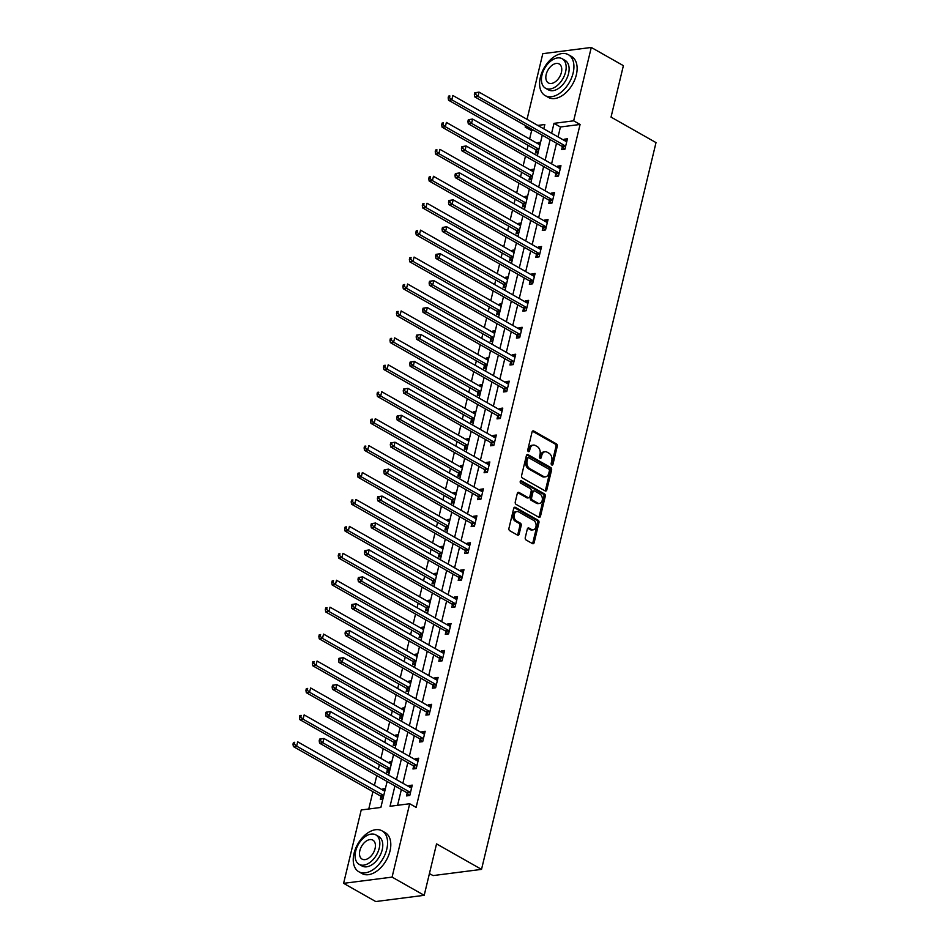<?xml version="1.0" encoding="UTF-8"?>
<svg xmlns="http://www.w3.org/2000/svg" width="949" height="949" viewBox="0 0 949 949"><rect width="100%" height="100%" fill="white"/><g stroke="black" fill="none" stroke-linecap="round" stroke-linejoin="round"><path stroke-width="1.42" d="M551.796 464.986A1.293 0.925 82.7 0 0 552.959 464.298L557.277 446.291A1.851 1.317 82.7 0 0 556.422 443.883L533.729 431.012A1.851 1.317 82.7 0 0 532.057 431.997L527.739 450.004A1.293 0.925 82.7 0 0 529.506 451L530.064 448.675A5.908 4.211 82.7 0 1 533.35 445.093A5.908 4.211 82.7 0 1 535.402 445.532L537.288 446.611A5.908 4.211 82.7 0 1 540.028 454.322L539.471 456.647A1.293 0.925 82.7 0 0 541.227 457.655L541.796 455.318A5.908 4.211 82.7 0 1 545.07 451.748A5.908 4.211 82.7 0 1 547.122 452.187L549.02 453.254A5.908 4.211 82.7 0 1 551.749 460.965L551.191 463.302A1.293 0.925 82.7 0 0 551.796 464.986M551.535 464.773A1.293 0.925 82.7 0 0 551.654 464.464L555.972 446.469A1.851 1.317 82.7 0 0 555.118 444.049L532.46 431.214M528.083 451.475A1.293 0.925 82.7 0 0 528.19 451.166L528.747 448.841L530.064 448.675M539.803 458.13A1.293 0.925 82.7 0 0 539.922 457.821L540.479 455.484L541.796 455.318M525.26 537.585A1.851 1.317 82.7 0 0 526.114 539.993L532.484 543.611A1.851 1.317 82.7 0 0 534.157 542.626L538.961 522.638A1.851 1.317 82.7 0 0 538.107 520.218L515.402 507.359A1.851 1.317 82.7 0 0 513.729 508.332L508.937 528.332A1.851 1.317 82.7 0 0 509.791 530.74L517.478 535.094A1.851 1.317 82.7 0 0 519.15 534.121L521.203 525.556A1.851 1.317 82.7 0 0 520.349 523.148L516.529 520.989A4.935 3.511 82.7 0 1 514.085 515.698A4.935 3.511 82.7 0 1 516.991 511.558A4.935 3.511 82.7 0 1 518.712 511.926L533.658 520.396A4.935 3.511 82.7 0 1 536.102 525.687A4.935 3.511 82.7 0 1 533.196 529.827A4.935 3.511 82.7 0 1 531.476 529.459L528.984 528.047A1.851 1.317 82.7 0 0 527.324 529.032L525.26 537.585M527.027 119.325L542.792 53.678L591.274 47.45L623.386 65.659L611.037 117.107L656.008 142.599L481.523 869.379L436.552 843.886L424.203 895.322L392.079 877.113L343.609 883.341L361.225 809.971L380.869 807.445L387.109 781.49M591.274 47.45L573.659 120.82L554.002 123.346L551.618 133.263M394.926 785.926L390.051 806.27L409.695 803.744L416.125 807.385L580.076 124.461L573.659 120.82M409.695 803.744L392.079 877.113M545.141 490.906A1.851 1.317 82.7 0 0 546.802 489.933L551.606 469.933A1.851 1.317 82.7 0 0 550.752 467.525L528.047 454.654A1.851 1.317 82.7 0 0 526.387 455.639L521.582 475.627A1.851 1.317 82.7 0 0 522.436 478.035L545.141 490.906M545.284 496.28L540.479 516.28A1.851 1.317 82.7 0 1 538.818 517.252L516.114 504.394A1.851 1.317 82.7 0 1 515.26 501.974L517.312 493.421A1.851 1.317 82.7 0 1 518.984 492.436L528.19 497.656A1.851 1.317 82.7 0 0 529.85 496.683L531.215 491.001A1.851 1.317 82.7 0 0 530.361 488.593L520.776 483.16A1.293 0.925 82.7 0 1 521.345 480.787L544.429 493.871A1.851 1.317 82.7 0 1 545.284 496.28L543.967 496.446L539.174 516.446L540.479 516.28M429.434 873.554L433.052 875.595L481.523 869.379M580.076 124.461L560.432 126.988L558.048 136.905M556.529 143.228L551.583 163.845M550.064 170.156L545.117 190.773M543.599 197.095L538.652 217.701M537.134 224.023L532.175 244.628M530.669 250.951L525.71 271.568M524.204 277.879L519.245 298.496M517.739 304.819L512.78 325.424M511.262 331.747L506.315 352.352M504.797 358.675L499.85 379.28M498.332 385.602L493.385 406.219M491.867 412.53L486.92 433.147M485.402 439.47L480.455 460.075M478.937 466.398L473.99 487.003M472.472 493.326L467.525 513.943M466.006 520.254L461.06 540.871M459.541 547.193L454.595 567.799M453.076 574.121L448.13 594.726M446.611 601.049L441.665 621.654M440.146 627.977L435.2 648.594M433.681 654.905L428.734 675.522M427.216 681.845L422.269 702.45M420.751 708.773L415.804 729.378M414.286 735.7L409.339 756.317M407.821 762.628L402.874 783.245M401.356 789.568L397.572 805.31M562.342 146.787L561.666 149.574L564.94 149.159L567.431 138.803L564.157 139.218L563.908 140.238M555.877 173.714L555.201 176.514L558.475 176.087L560.966 165.731L557.692 166.146L557.443 167.166M549.412 200.642L548.736 203.442L552.01 203.015L554.501 192.659L551.227 193.086L550.978 194.094M542.947 227.57L542.27 230.37L545.545 229.955L548.036 219.587L544.762 220.014L544.512 221.034M536.482 254.51L535.805 257.298L539.079 256.882L541.571 246.526L538.297 246.942L538.047 247.962M530.017 281.438L529.34 284.226L532.614 283.81L535.106 273.454L531.831 273.87L531.582 274.89M523.551 308.366L522.875 311.165L526.149 310.738L528.64 300.382L525.366 300.797L525.117 301.818M517.086 335.294L516.41 338.093L519.684 337.666L522.175 327.31L518.901 327.737L518.652 328.745M510.621 362.233L509.945 365.021L513.219 364.606L515.71 354.238L512.436 354.665L512.187 355.685M504.144 389.161L503.48 391.949L506.754 391.534L509.245 381.178L505.971 381.593L505.722 382.613M497.679 416.089L497.015 418.889L500.289 418.462L502.78 408.106L499.506 408.521L499.257 409.541M491.214 443.017L490.55 445.816L493.824 445.389L496.315 435.033L493.029 435.461L492.792 436.469M484.749 469.945L484.085 472.744L487.359 472.329L489.85 461.961L486.564 462.388L486.327 463.409M478.284 496.885L477.62 499.672L480.894 499.257L483.385 488.901L480.099 489.316L479.862 490.336M471.819 523.812L471.155 526.6L474.429 526.185L476.92 515.829L473.634 516.244L473.397 517.264M465.354 550.74L464.69 553.54L467.964 553.113L470.443 542.757L467.169 543.172L466.932 544.192M458.889 577.668L458.225 580.468L461.499 580.041L463.978 569.685L460.704 570.112L460.467 571.12M452.424 604.608L451.76 607.396L455.034 606.98L457.513 596.613L454.239 597.04L454.002 598.06M445.959 631.536L445.295 634.323L448.569 633.908L451.048 623.552L447.774 623.967L447.537 624.988M439.494 658.464L438.829 661.263L442.104 660.836L444.583 650.48L441.309 650.895L441.071 651.916M433.029 685.392L432.364 688.191L435.638 687.764L438.118 677.408L434.844 677.835L434.606 678.843M426.564 712.319L425.899 715.119L429.173 714.704L431.653 704.336L428.379 704.763L428.141 705.771M420.099 739.259L419.434 742.047L422.708 741.632L425.188 731.276L421.914 731.691L421.676 732.711M413.634 766.187L412.957 768.975L416.243 768.56L418.723 758.204L415.448 758.619L415.211 759.639M407.168 793.115L406.492 795.914L409.778 795.487L412.257 785.131L408.983 785.547L408.746 786.567M533.884 130.393L531.606 130.689L529.601 139.005M528.083 145.327L526.992 149.906M525.473 156.217L523.136 165.933M521.618 172.255L520.527 176.834M519.008 183.157L516.671 192.872M515.153 199.183L514.061 203.762M512.543 210.085L510.206 219.8M508.688 226.123L507.596 230.69M506.078 237.013L503.741 246.728M502.223 253.051L501.131 257.618M499.613 263.941L497.276 273.656M495.758 279.979L494.666 284.558M493.148 290.868L490.811 300.596M489.293 306.907L488.201 311.486M486.683 317.808L484.346 327.524M482.827 333.846L481.736 338.413M480.218 344.736L477.881 354.452M476.362 360.774L475.271 365.341M473.753 371.664L471.416 381.379M469.897 387.702L468.806 392.281M467.288 398.592L464.951 408.307M463.432 414.63L462.329 419.209M460.823 425.532L458.486 435.247M456.967 441.558L455.864 446.137M454.357 452.459L452.021 462.175M450.502 468.498L449.399 473.065M447.892 479.387L445.556 489.103M444.037 495.425L442.934 499.993M441.415 506.315L439.09 516.031M437.572 522.353L436.469 526.932M434.95 533.243L432.625 542.97M431.107 549.281L430.004 553.86M428.485 560.183L426.16 569.898M424.642 576.221L423.539 580.788M422.02 587.111L419.695 596.826M418.177 603.149L417.074 607.716M415.555 614.039L413.23 623.754M411.712 630.077L410.609 634.656M409.09 640.966L406.765 650.682M405.247 657.005L404.144 661.583M402.625 667.906L400.3 677.622M398.782 683.932L397.678 688.511M396.16 694.834L393.835 704.549M392.317 710.872L391.213 715.439M389.695 721.762L387.37 731.477M385.852 737.8L384.748 742.367M383.23 748.69L380.905 758.405M379.386 764.728L378.283 769.307M376.765 775.618L374.44 785.333M372.921 791.656L368.758 809.011M540.574 142.243L537.953 142.587L537.703 143.596M536.138 150.144L535.461 152.943L538.083 152.611L535.971 149.942L538.818 149.574M534.109 169.183L531.487 169.515L531.238 170.535M529.672 177.083L528.996 179.871L531.618 179.539L529.506 176.87L532.353 176.502M527.644 196.111L525.022 196.443L524.773 197.463M523.207 204.011L522.531 206.799L525.153 206.467L523.041 203.798L525.888 203.43M521.179 223.039L518.557 223.371L518.308 224.391M516.742 230.939L516.066 233.739L518.688 233.395L516.576 230.726L519.423 230.37M514.714 249.967L512.092 250.311L511.843 251.319M510.277 257.867L509.601 260.667L512.223 260.323L510.111 257.665L512.958 257.298M508.249 276.894L505.627 277.238L505.378 278.259M503.812 284.795L503.136 287.594L505.758 287.262L503.646 284.593L506.493 284.226M501.784 303.834L499.162 304.166L498.913 305.187M497.347 311.735L496.671 314.522L499.293 314.19L497.181 311.521L500.028 311.153M495.319 330.762L492.697 331.094L492.448 332.114M490.882 338.663L490.206 341.45L492.828 341.118L490.716 338.449L493.563 338.093M488.854 357.69L486.232 358.034L485.983 359.042M484.417 365.59L483.741 368.39L486.363 368.046L484.251 365.389L487.098 365.021M482.389 384.618L479.767 384.962L479.518 385.97M477.952 392.518L477.276 395.318L479.897 394.986L477.786 392.317L480.633 391.949M475.923 411.558L473.302 411.89L473.053 412.91M471.487 419.458L470.811 422.246L473.432 421.914L471.321 419.244L474.156 418.877M469.458 438.485L466.837 438.818L466.588 439.838M465.022 446.386L464.346 449.174L466.967 448.841L464.856 446.172L467.691 445.805M462.993 465.413L460.372 465.745L460.123 466.766M458.545 473.314L457.881 476.113L460.502 475.769L458.391 473.1L461.226 472.744M456.528 492.341L453.907 492.685L453.658 493.694M452.08 500.242L451.416 503.041L454.037 502.697M450.063 519.269L447.43 519.613L447.193 520.633M445.615 527.169L444.951 529.969L447.572 529.637L445.461 526.968L448.296 526.6M443.598 546.209L440.965 546.541L440.727 547.561M439.15 554.109L438.485 556.897L441.107 556.565L438.996 553.896L441.831 553.528M437.133 573.137L434.5 573.469L434.262 574.489M432.685 581.037L432.02 583.825L434.642 583.493L432.53 580.824L435.366 580.468M430.668 600.065L428.035 600.409L427.797 601.417M426.22 607.965L425.555 610.765L428.177 610.421L426.054 607.763L428.901 607.396M424.191 626.992L421.57 627.336L421.332 628.345M419.755 634.893L419.09 637.692L421.712 637.36L419.588 634.691L422.435 634.323M417.726 653.932L415.104 654.264L414.867 655.284M413.289 661.833L412.625 664.62L415.247 664.288L413.123 661.619L415.97 661.251M411.261 680.86L408.639 681.192L408.402 682.212M406.824 688.76L406.16 691.548L408.782 691.216L406.658 688.547L409.505 688.179M404.796 707.788L402.174 708.12L401.937 709.14M400.359 715.688L399.695 718.488L402.317 718.144L400.193 715.475L403.04 715.119M398.331 734.716L395.709 735.06L395.472 736.068M393.894 742.616L393.23 745.416L395.852 745.072L393.728 742.415L396.575 742.047M391.866 761.644L389.244 761.988L389.007 763.008M387.429 769.544L386.765 772.344L389.387 772.011L387.263 769.342L390.11 768.975M385.401 788.583L382.779 788.916L382.542 789.936M380.964 796.484L380.3 799.272L382.922 798.939L380.798 796.27L383.645 795.903M424.203 895.322L375.733 901.55L343.609 883.341M531.606 130.689L525.177 127.047L525.509 125.648M543.801 128.839L544.833 124.521L537.786 125.422M527.454 126.751L525.177 127.047M388.627 775.167L393.574 754.55M395.092 748.239L400.039 727.622M401.557 721.299L406.504 700.694M408.023 694.371L412.969 673.766M414.488 667.444L419.434 646.838M420.953 640.516L425.899 619.899M427.418 613.576L432.364 592.971M433.883 586.648L438.829 566.043M440.348 559.72L445.295 539.115M446.813 532.792L451.76 512.175M453.278 505.864L458.225 485.247M459.743 478.925L464.69 458.32M466.208 451.997L471.155 431.392M472.673 425.069L477.62 404.464M479.138 398.141L484.085 377.524M485.603 371.201L490.55 350.596M492.068 344.273L497.015 323.668M498.533 317.346L503.48 296.74M504.998 290.418L509.945 269.801M511.464 263.49L516.422 242.873M517.929 236.55L522.887 215.945M524.394 209.622L529.352 189.017M530.859 182.694L535.817 162.089M537.336 155.766L542.282 135.149M550.1 139.586L545.153 160.203M543.635 166.514L538.688 187.131M537.17 193.454L532.223 214.059M530.705 220.382L525.758 240.987M524.239 247.309L519.293 267.926M517.774 274.237L512.828 294.854M511.309 301.177L506.363 321.782M504.844 328.105L499.898 348.71M498.379 355.033L493.433 375.638M491.914 381.961L486.967 402.578M485.449 408.889L480.502 429.506M478.984 435.828L474.037 456.433M472.519 462.756L467.572 483.361M466.054 489.684L461.107 510.301M459.589 516.612L454.642 537.229M453.124 543.552L448.177 564.157M446.659 570.479L441.712 591.085M440.194 597.407L435.247 618.013M433.729 624.335L428.77 644.952M427.264 651.263L422.305 671.88M420.798 678.203L415.84 698.808M414.333 705.131L409.375 725.736M407.856 732.059L402.91 752.664M401.391 758.986L396.445 779.604M560.432 126.988L554.002 123.346M537.953 142.587L540.195 143.857M564.157 139.218L566.944 140.808M557.692 166.146L560.479 167.736M531.487 169.515L533.729 170.784M551.227 193.086L554.014 194.664M525.022 196.443L527.264 197.712M544.762 220.014L547.549 221.592M518.557 223.371L520.787 224.64M538.297 246.942L541.084 248.531M512.092 250.311L514.322 251.58M531.831 273.87L534.619 275.459M505.627 277.238L507.857 278.508M525.366 300.797L528.154 302.387M499.162 304.166L501.392 305.436M518.901 327.737L521.689 329.315M492.697 331.094L494.927 332.364M512.436 354.665L515.224 356.243M486.232 358.034L488.462 359.291M505.971 381.593L508.759 383.182M479.767 384.962L481.997 386.231M499.506 408.521L502.294 410.11M473.302 411.89L475.532 413.159M493.029 435.461L495.829 437.038M466.837 438.818L469.067 440.087M486.564 462.388L489.364 463.966M460.372 465.745L462.602 467.015M480.099 489.316L482.899 490.906M453.907 492.685L456.137 493.954M473.634 516.244L476.434 517.834M447.43 519.613L449.672 520.882M467.169 543.172L469.969 544.762M440.965 546.541L443.207 547.81M460.704 570.112L463.503 571.689M434.5 573.469L436.742 574.738M454.239 597.04L457.038 598.617M428.035 600.409L430.277 601.666M447.774 623.967L450.573 625.557M421.57 627.336L423.812 628.606M441.309 650.895L444.108 652.485M415.104 654.264L417.346 655.534M434.844 677.835L437.643 679.413M408.639 681.192L410.881 682.461M428.379 704.763L431.178 706.341M402.174 708.12L404.416 709.389M421.914 731.691L424.713 733.28M395.709 735.06L397.951 736.329M415.448 758.619L418.248 760.208M389.244 761.988L391.486 763.257M408.983 785.547L411.783 787.136M382.779 788.916L385.021 790.185M545.07 451.748L543.765 451.914A5.908 4.211 82.7 0 0 540.479 455.484M533.35 445.093L532.033 445.271A5.908 4.211 82.7 0 0 528.747 448.841M545.094 490.882A1.851 1.317 82.7 0 0 545.497 490.099L550.301 470.099A1.851 1.317 82.7 0 0 549.447 467.691L526.79 454.844M549.4 470.799A1.293 0.925 82.7 0 0 548.795 469.114L528.866 457.809A1.293 0.925 82.7 0 0 527.703 458.497L527.11 460.953A5.908 4.211 82.7 0 0 529.85 468.664L543.469 476.386A5.908 4.211 82.7 0 0 545.521 476.825A5.908 4.211 82.7 0 0 548.807 473.254L549.4 470.799M527.561 457.987A1.293 0.925 82.7 0 0 526.387 458.664L527.703 458.497M545.521 476.825L544.216 476.991A5.908 4.211 82.7 0 1 542.152 476.552L528.534 468.83A5.908 4.211 82.7 0 1 525.805 461.119L526.387 458.664M538.771 517.229A1.851 1.317 82.7 0 0 539.174 516.446M517.715 492.638L526.873 497.834A1.851 1.317 82.7 0 0 527.514 497.964L528.83 497.798M520.325 481.119L543.113 494.038L544.429 493.871M537.739 503.077A4.935 3.511 82.7 0 0 539.459 503.445A4.935 3.511 82.7 0 0 542.365 499.304A4.935 3.511 82.7 0 0 539.922 494.014L534.655 491.024A1.851 1.317 82.7 0 0 532.982 492.009L531.618 497.679A1.851 1.317 82.7 0 0 532.472 500.087L537.739 503.077L536.434 503.243A4.935 3.511 82.7 0 0 538.142 503.611L539.459 503.445M534.014 490.894L532.697 491.06A1.851 1.317 82.7 0 0 531.677 492.175L532.982 492.009M536.434 503.243L531.167 500.265A1.851 1.317 82.7 0 1 530.313 497.845L531.677 492.175M543.967 496.446A1.851 1.317 82.7 0 0 543.113 494.038M533.196 529.827L531.879 529.993A4.935 3.511 82.7 0 1 530.171 529.625L527.727 528.249M516.991 511.558L515.687 511.725A4.935 3.511 82.7 0 0 512.768 515.865A4.935 3.511 82.7 0 0 515.224 521.155L516.529 520.989M517.43 535.07A1.851 1.317 82.7 0 0 517.834 534.287L519.886 525.734A1.851 1.317 82.7 0 0 519.032 523.326L515.224 521.155M532.436 543.575A1.851 1.317 82.7 0 0 532.84 542.792L537.644 522.804A1.851 1.317 82.7 0 0 536.79 520.396L514.133 507.549M539.945 144.865A1.886 1.34 -97.3 0 1 539.839 144.806L452.851 95.493L451.819 99.811L448.545 100.226L535.521 149.539A1.886 1.34 -97.3 0 1 535.971 149.942M449.47 97.7L449.885 95.968L448.58 96.134L448.165 97.866L449.47 97.7L451.819 99.811L538.795 149.123A1.886 1.34 -97.3 0 1 538.913 149.195M448.58 96.134L449.885 95.968M448.545 100.226L448.165 97.866M474.785 92.777L474.37 94.497L475.674 94.331L476.09 92.599L474.785 92.777L479.055 92.124L566.031 141.437A1.886 1.34 82.7 0 0 566.541 141.591L566.755 141.591M476.09 92.599L479.055 92.124L478.023 96.442L474.749 96.869L561.725 146.182A1.886 1.34 82.7 0 1 562.176 146.573L564.275 149.242M565.616 146.36L565.45 146.158A1.886 1.34 82.7 0 0 564.999 145.755L478.023 96.442L475.674 94.331M474.37 94.497L474.749 96.869M573.125 73.037A23.511 14.567 -60.4 0 0 568.344 54.674A23.511 14.567 -60.4 0 0 540.372 77.237A23.511 14.567 -60.4 0 0 545.153 95.588A23.511 14.567 -60.4 0 0 573.125 73.037M545.153 95.588L548.368 97.415A23.511 14.567 -60.4 0 0 576.34 74.852A23.511 14.567 -60.4 0 0 571.559 56.501L568.344 54.674M562.152 58.731L565.106 60.404A16.928 10.486 119.6 0 1 568.546 73.619A16.928 10.486 119.6 0 1 548.403 89.858L545.45 88.186A16.928 10.486 -60.4 0 0 565.592 71.946A16.928 10.486 -60.4 0 0 562.152 58.731A16.928 10.486 -60.4 0 0 542.009 74.971A16.928 10.486 -60.4 0 0 545.45 88.186M546.197 74.437A10.913 6.762 -60.4 0 0 548.415 82.954A10.913 6.762 -60.4 0 0 561.393 72.48A10.913 6.762 -60.4 0 0 559.175 63.963A10.913 6.762 -60.4 0 0 546.197 74.437M386.789 849.177A23.511 14.567 -60.4 0 0 382.008 830.826A23.511 14.567 -60.4 0 0 354.036 853.388A23.511 14.567 -60.4 0 0 358.817 871.74A23.511 14.567 -60.4 0 0 386.789 849.177M358.817 871.74L362.032 873.566A23.511 14.567 -60.4 0 0 390.003 851.004A23.511 14.567 -60.4 0 0 385.223 832.653L382.008 830.826M375.816 834.883L378.77 836.555A16.928 10.486 119.6 0 1 382.21 849.77A16.928 10.486 119.6 0 1 362.067 866.01L359.113 864.337A16.928 10.486 -60.4 0 0 379.256 848.098A16.928 10.486 -60.4 0 0 375.816 834.883A16.928 10.486 -60.4 0 0 355.673 851.123A16.928 10.486 -60.4 0 0 359.113 864.337M359.861 850.589A10.913 6.762 -60.4 0 0 362.079 859.106A10.913 6.762 -60.4 0 0 375.057 848.631A10.913 6.762 -60.4 0 0 372.838 840.114A10.913 6.762 -60.4 0 0 359.861 850.589M533.48 171.793A1.886 1.34 -97.3 0 1 533.374 171.733L446.386 122.421L445.354 126.739L442.08 127.166L529.056 176.478A1.886 1.34 -97.3 0 1 529.506 176.87M443.005 124.627L443.42 122.895L442.115 123.062L441.7 124.794L443.005 124.627L445.354 126.739L532.33 176.051A1.886 1.34 -97.3 0 1 532.436 176.123M442.115 123.062L443.42 122.895M442.08 127.166L441.7 124.794M527.015 198.721A1.886 1.34 -97.3 0 1 526.909 198.673L439.921 149.349L438.889 153.667L435.615 154.094L522.591 203.406A1.886 1.34 -97.3 0 1 523.041 203.798M436.54 151.555L436.955 149.823L435.65 150.001L435.235 151.721L436.54 151.555L438.889 153.667L525.865 202.979A1.886 1.34 -97.3 0 1 525.971 203.05M435.65 150.001L436.955 149.823M435.615 154.094L435.235 151.721M468.32 119.704L467.904 121.425L469.209 121.258L469.625 119.538L468.32 119.704L472.59 119.064L559.566 168.376A1.886 1.34 82.7 0 0 560.076 168.519L560.29 168.531M469.625 119.538L472.59 119.064L471.558 123.37L468.284 123.797L555.26 173.109A1.886 1.34 82.7 0 1 555.711 173.501L557.81 176.17M559.151 173.299L558.985 173.086A1.886 1.34 82.7 0 0 558.534 172.694L471.558 123.37L469.209 121.258M467.904 121.425L468.284 123.797M461.855 146.632L461.439 148.364L462.744 148.186L463.159 146.466L461.855 146.632L466.125 145.992L553.101 195.304A1.886 1.34 82.7 0 0 553.611 195.447L553.825 195.458M463.159 146.466L466.125 145.992L465.093 150.31L461.807 150.725L548.795 200.037A1.886 1.34 82.7 0 1 549.246 200.441L551.345 203.11M552.686 200.227L552.52 200.014A1.886 1.34 82.7 0 0 552.069 199.622L465.093 150.31L462.744 148.186M461.439 148.364L461.807 150.725M520.55 225.66A1.886 1.34 -97.3 0 1 520.432 225.601L433.456 176.289L432.424 180.607L429.15 181.022L516.126 230.334A1.886 1.34 -97.3 0 1 516.576 230.726M430.075 178.483L430.49 176.763L429.185 176.929L428.77 178.649L430.075 178.483L432.424 180.607L519.4 229.919A1.886 1.34 -97.3 0 1 519.506 229.978M429.185 176.929L430.49 176.763M429.15 181.022L428.77 178.649M514.085 252.588A1.886 1.34 -97.3 0 1 513.967 252.529L426.991 203.216L425.959 207.534L422.685 207.95L509.66 257.262A1.886 1.34 -97.3 0 1 510.111 257.665M423.61 205.411L424.025 203.691L422.72 203.857L422.305 205.589L423.61 205.411L425.959 207.534L512.934 256.847A1.886 1.34 -97.3 0 1 513.041 256.918M422.72 203.857L424.025 203.691M422.685 207.95L422.305 205.589M507.62 279.516A1.886 1.34 -97.3 0 1 507.501 279.457L420.526 230.144L419.494 234.462L416.208 234.877L503.195 284.19A1.886 1.34 -97.3 0 1 503.646 284.593M417.145 232.351L417.56 230.619L416.255 230.785L415.84 232.517L417.145 232.351L419.494 234.462L506.469 283.775A1.886 1.34 -97.3 0 1 506.576 283.846M416.255 230.785L417.56 230.619M416.208 234.877L415.84 232.517M455.39 173.56L454.974 175.292L456.279 175.126L456.694 173.394L455.39 173.56L459.66 172.92L546.636 222.232A1.886 1.34 82.7 0 0 547.146 222.386L547.359 222.386M456.694 173.394L459.66 172.92L458.628 177.238L455.342 177.653L542.33 226.965A1.886 1.34 82.7 0 1 542.781 227.369L544.88 230.038M546.221 227.155L546.055 226.941A1.886 1.34 82.7 0 0 545.604 226.55L458.628 177.238L456.279 175.126M454.974 175.292L455.342 177.653M448.924 200.488L448.509 202.22L449.814 202.054L450.229 200.322L448.924 200.488L453.195 199.848L540.171 249.16A1.886 1.34 82.7 0 0 540.681 249.314L540.894 249.314M450.229 200.322L453.195 199.848L452.163 204.165L448.877 204.593L535.865 253.905A1.886 1.34 82.7 0 1 536.315 254.296L538.415 256.965M539.756 254.083L539.59 253.881A1.886 1.34 82.7 0 0 539.139 253.478L452.163 204.165L449.814 202.054M448.509 202.22L448.877 204.593M442.459 227.428L442.044 229.148L443.349 228.982L443.764 227.262L442.459 227.428L446.73 226.787L533.706 276.1A1.886 1.34 82.7 0 0 534.216 276.242L534.429 276.242M443.764 227.262L446.73 226.787L445.686 231.093L442.412 231.52L529.4 280.833A1.886 1.34 82.7 0 1 529.85 281.224L531.95 283.893M533.291 281.011L533.124 280.809A1.886 1.34 82.7 0 0 532.674 280.406L445.686 231.093L443.349 228.982M442.044 229.148L442.412 231.52M501.155 306.444A1.886 1.34 -97.3 0 1 501.036 306.385L414.061 257.072L413.029 261.39L409.743 261.817L496.73 311.13A1.886 1.34 -97.3 0 1 497.181 311.521M410.68 259.279L411.095 257.547L409.79 257.725L409.375 259.445L410.68 259.279L413.029 261.39L500.004 310.703A1.886 1.34 -97.3 0 1 500.111 310.774M409.79 257.725L411.095 257.547M409.743 261.817L409.375 259.445M435.994 254.356L435.579 256.076L436.884 255.91L437.299 254.19L435.994 254.356L440.265 253.715L527.241 303.028A1.886 1.34 82.7 0 0 527.751 303.17L527.964 303.182M437.299 254.19L440.265 253.715L439.221 258.033L435.947 258.448L522.935 307.761A1.886 1.34 82.7 0 1 523.385 308.152L525.485 310.821M526.825 307.951L526.659 307.737A1.886 1.34 82.7 0 0 526.209 307.346L439.221 258.033L436.884 255.91M435.579 256.076L435.947 258.448M494.69 333.372A1.886 1.34 -97.3 0 1 494.571 333.324L407.596 284.012L406.563 288.318L403.278 288.745L490.265 338.058A1.886 1.34 -97.3 0 1 490.716 338.449M404.215 286.207L404.63 284.486L403.325 284.653L402.91 286.373L404.215 286.207L406.563 288.318L493.539 337.63A1.886 1.34 -97.3 0 1 493.646 337.702M403.325 284.653L404.63 284.486M403.278 288.745L402.91 286.373M429.517 281.284L429.114 283.016L430.419 282.838L430.834 281.118L429.517 281.284L433.8 280.643L520.776 329.955A1.886 1.34 82.7 0 0 521.286 330.098L521.499 330.11M430.834 281.118L433.8 280.643L432.756 284.961L429.482 285.376L516.47 334.689A1.886 1.34 82.7 0 1 516.92 335.092L519.008 337.761M520.36 334.878L520.194 334.665A1.886 1.34 82.7 0 0 519.744 334.273L432.756 284.961L430.419 282.838M429.114 283.016L429.482 285.376M488.225 360.312A1.886 1.34 -97.3 0 1 488.106 360.252L401.13 310.94L400.087 315.258L396.812 315.673L483.8 364.985A1.886 1.34 -97.3 0 1 484.251 365.389M397.75 313.134L398.165 311.414L396.86 311.58L396.445 313.3L397.75 313.134L400.087 315.258L487.074 364.57A1.886 1.34 -97.3 0 1 487.181 364.641M396.86 311.58L398.165 311.414M396.812 315.673L396.445 313.3M423.052 308.211L422.649 309.943L423.954 309.777L424.369 308.045L423.052 308.211L427.335 307.571L514.311 356.883A1.886 1.34 82.7 0 0 514.821 357.038L515.034 357.038M424.369 308.045L427.335 307.571L426.291 311.889L423.017 312.304L510.004 361.616A1.886 1.34 82.7 0 1 510.455 362.02L512.543 364.689M513.895 361.806L513.729 361.593A1.886 1.34 82.7 0 0 513.279 361.201L426.291 311.889L423.954 309.777M422.649 309.943L423.017 312.304M481.76 387.239A1.886 1.34 -97.3 0 1 481.641 387.18L394.665 337.868L393.621 342.186L390.347 342.601L477.335 391.913A1.886 1.34 -97.3 0 1 477.786 392.317M391.285 340.074L391.7 338.342L390.395 338.508L389.98 340.24L391.285 340.074L393.621 342.186L480.609 391.498A1.886 1.34 -97.3 0 1 480.716 391.569M390.395 338.508L391.7 338.342M390.347 342.601L389.98 340.24M416.587 335.151L416.172 336.871L417.489 336.705L417.904 334.973L416.587 335.151L420.87 334.499L507.845 383.811A1.886 1.34 82.7 0 0 508.356 383.965L508.569 383.965M417.904 334.973L420.87 334.499L419.826 338.817L416.552 339.244L503.539 388.556A1.886 1.34 82.7 0 1 503.99 388.948L506.078 391.617M507.43 388.734L507.264 388.532A1.886 1.34 82.7 0 0 506.813 388.129L419.826 338.817L417.489 336.705M416.172 336.871L416.552 339.244M475.295 414.167A1.886 1.34 -97.3 0 1 475.176 414.108L388.2 364.796L387.156 369.114L383.882 369.541L470.87 418.853A1.886 1.34 -97.3 0 1 471.321 419.244M384.82 367.002L385.235 365.27L383.918 365.436L383.515 367.168L384.82 367.002L387.156 369.114L474.144 418.426A1.886 1.34 -97.3 0 1 474.251 418.497M383.918 365.436L385.235 365.27M383.882 369.541L383.515 367.168M410.122 362.079L409.707 363.799L411.024 363.633L411.439 361.913L410.122 362.079L414.405 361.439L501.38 410.751A1.886 1.34 82.7 0 0 501.891 410.893L502.104 410.893M411.439 361.913L414.405 361.439L413.361 365.745L410.087 366.172L497.074 415.484A1.886 1.34 82.7 0 1 497.525 415.876L499.613 418.545M500.965 415.674L500.799 415.46A1.886 1.34 82.7 0 0 500.348 415.057L413.361 365.745L411.024 363.633M409.707 363.799L410.087 366.172M468.83 441.095A1.886 1.34 -97.3 0 1 468.711 441.036L381.735 391.723L380.691 396.041L377.417 396.468L464.405 445.781A1.886 1.34 -97.3 0 1 464.856 446.172M378.354 393.93L378.77 392.198L377.453 392.376L377.05 394.096L378.354 393.93L380.691 396.041L467.679 445.354A1.886 1.34 -97.3 0 1 467.786 445.425M377.453 392.376L378.77 392.198M377.417 396.468L377.05 394.096M403.657 389.007L403.242 390.739L404.559 390.561L404.974 388.841L403.657 389.007L407.94 388.366L494.915 437.679A1.886 1.34 82.7 0 0 495.425 437.821L495.639 437.833M404.974 388.841L407.94 388.366L406.896 392.684L403.622 393.1L490.609 442.412A1.886 1.34 82.7 0 1 491.06 442.815L493.148 445.484M494.5 442.602L494.334 442.388A1.886 1.34 82.7 0 0 493.883 441.997L406.896 392.684L404.559 390.561M403.242 390.739L403.622 393.1M462.365 468.023A1.886 1.34 -97.3 0 1 462.246 467.976L375.27 418.663L374.226 422.981L370.952 423.396L457.94 472.709A1.886 1.34 -97.3 0 1 458.391 473.1M371.889 420.858L372.305 419.138L370.988 419.304L370.573 421.024L371.889 420.858L374.226 422.981L461.214 472.294A1.886 1.34 -97.3 0 1 461.321 472.353M370.988 419.304L372.305 419.138M370.952 423.396L370.573 421.024M397.192 415.935L396.777 417.667L398.094 417.501L398.509 415.769L397.192 415.935L401.474 415.294L488.45 464.607A1.886 1.34 82.7 0 0 488.96 464.761L489.174 464.761M398.509 415.769L401.474 415.294L400.431 419.612L397.156 420.027L484.144 469.34A1.886 1.34 82.7 0 1 484.595 469.743L486.683 472.412M488.023 469.53L487.869 469.316A1.886 1.34 82.7 0 0 487.418 468.925L400.431 419.612L398.094 417.501M396.777 417.667L397.156 420.027M455.9 494.963A1.886 1.34 -97.3 0 1 455.781 494.904L368.805 445.591L367.761 449.909L364.487 450.324L451.475 499.637A1.886 1.34 -97.3 0 1 451.926 500.04L454.013 502.709M365.424 447.786L365.839 446.066L364.523 446.232L364.108 447.964L365.424 447.786L367.761 449.909L454.749 499.221A1.886 1.34 -97.3 0 1 454.856 499.293M364.523 446.232L365.839 446.066M364.487 450.324L364.108 447.964M390.727 442.863L390.312 444.595L391.629 444.429L392.044 442.697L390.727 442.863L395.009 442.222L481.985 491.535A1.886 1.34 82.7 0 0 482.495 491.689L482.709 491.689M392.044 442.697L395.009 442.222L393.965 446.54L390.691 446.967L477.679 496.28A1.886 1.34 82.7 0 1 478.13 496.671L480.218 499.34M481.558 496.457L481.404 496.256A1.886 1.34 82.7 0 0 480.953 495.853L393.965 446.54L391.629 444.429M390.312 444.595L390.691 446.967M449.435 521.891A1.886 1.34 -97.3 0 1 449.316 521.831L362.34 472.519L361.296 476.837L358.022 477.252L445.01 526.565A1.886 1.34 -97.3 0 1 445.461 526.968M358.959 474.725L359.374 472.993L358.058 473.16L357.643 474.891L358.959 474.725L361.296 476.837L448.284 526.149A1.886 1.34 -97.3 0 1 448.391 526.221M358.058 473.16L359.374 472.993M358.022 477.252L357.643 474.891M384.262 469.802L383.847 471.523L385.164 471.356L385.579 469.625L384.262 469.802L388.544 469.162L475.52 518.474A1.886 1.34 82.7 0 0 476.03 518.617L476.244 518.617M385.579 469.625L388.544 469.162L387.5 473.468L384.226 473.895L471.214 523.207A1.886 1.34 82.7 0 1 471.653 523.599L473.753 526.268M475.093 523.385L474.939 523.184A1.886 1.34 82.7 0 0 474.488 522.78L387.5 473.468L385.164 471.356M383.847 471.523L384.226 473.895M442.969 548.819A1.886 1.34 -97.3 0 1 442.851 548.759L355.875 499.447L354.831 503.765L351.557 504.192L438.545 553.504A1.886 1.34 -97.3 0 1 438.996 553.896M352.494 501.653L352.909 499.921L351.593 500.087L351.177 501.819L352.494 501.653L354.831 503.765L441.819 553.077A1.886 1.34 -97.3 0 1 441.926 553.148M351.593 500.087L352.909 499.921M351.557 504.192L351.177 501.819M377.797 496.73L377.382 498.45L378.698 498.284L379.114 496.564L377.797 496.73L382.079 496.09L469.055 545.402A1.886 1.34 82.7 0 0 469.565 545.545L469.779 545.556M379.114 496.564L382.079 496.09L381.035 500.408L377.761 500.823L464.749 550.135A1.886 1.34 82.7 0 1 465.188 550.527L467.288 553.196M468.628 550.325L468.474 550.112A1.886 1.34 82.7 0 0 468.023 549.72L381.035 500.408L378.698 498.284M377.382 498.45L377.761 500.823M436.504 575.746A1.886 1.34 -97.3 0 1 436.386 575.699L349.41 526.387L348.366 530.693L345.092 531.12L432.08 580.432A1.886 1.34 -97.3 0 1 432.53 580.824M346.029 528.581L346.444 526.861L345.128 527.027L344.712 528.747L346.029 528.581L348.366 530.693L435.354 580.005A1.886 1.34 -97.3 0 1 435.461 580.076M345.128 527.027L346.444 526.861M345.092 531.12L344.712 528.747M371.332 523.658L370.917 525.39L372.233 525.212L372.649 523.492L371.332 523.658L375.602 523.018L462.59 572.33A1.886 1.34 82.7 0 0 463.1 572.472L463.314 572.484M372.649 523.492L375.602 523.018L374.57 527.336L371.296 527.751L458.284 577.063A1.886 1.34 82.7 0 1 458.723 577.466L460.823 580.136M462.163 577.253L462.009 577.039A1.886 1.34 82.7 0 0 461.558 576.648L374.57 527.336L372.233 525.212M370.917 525.39L371.296 527.751M430.039 602.686A1.886 1.34 -97.3 0 1 429.921 602.627L342.945 553.314L341.901 557.632L338.627 558.048L425.615 607.36A1.886 1.34 -97.3 0 1 426.054 607.763M339.564 555.509L339.979 553.789L338.663 553.955L338.247 555.675L339.564 555.509L341.901 557.632L428.889 606.945A1.886 1.34 -97.3 0 1 428.995 607.016M338.663 553.955L339.979 553.789M338.627 558.048L338.247 555.675M364.867 550.586L364.452 552.318L365.768 552.152L366.184 550.42L364.867 550.586L369.137 549.946L456.125 599.258A1.886 1.34 82.7 0 0 456.635 599.412L456.849 599.412M366.184 550.42L369.137 549.946L368.105 554.263L364.831 554.679L451.807 603.991A1.886 1.34 82.7 0 1 452.258 604.394L454.357 607.063M455.698 604.181L455.544 603.967A1.886 1.34 82.7 0 0 455.093 603.576L368.105 554.263L365.768 552.152M364.452 552.318L364.831 554.679M423.574 629.614A1.886 1.34 -97.3 0 1 423.456 629.555L336.48 580.242L335.436 584.56L332.162 584.975L419.15 634.288A1.886 1.34 -97.3 0 1 419.588 634.691M333.099 582.449L333.514 580.717L332.197 580.883L331.782 582.615L333.099 582.449L335.436 584.56L422.424 633.873A1.886 1.34 -97.3 0 1 422.53 633.944M332.197 580.883L333.514 580.717M332.162 584.975L331.782 582.615M358.402 577.526L357.987 579.246L359.303 579.08L359.718 577.348L358.402 577.526L362.672 576.873L449.66 626.186A1.886 1.34 82.7 0 0 450.17 626.34L450.384 626.34M359.718 577.348L362.672 576.873L361.64 581.191L358.366 581.618L445.342 630.931A1.886 1.34 82.7 0 1 445.793 631.322L447.892 633.991M449.233 631.109L449.067 630.907A1.886 1.34 82.7 0 0 448.628 630.504L361.64 581.191L359.303 579.08M357.987 579.246L358.366 581.618M417.109 656.542A1.886 1.34 -97.3 0 1 416.991 656.483L330.003 607.17L328.971 611.488L325.697 611.915L412.685 661.228A1.886 1.34 -97.3 0 1 413.123 661.619M326.634 609.377L327.049 607.645L325.732 607.811L325.317 609.543L326.634 609.377L328.971 611.488L415.959 660.801A1.886 1.34 -97.3 0 1 416.065 660.872M325.732 607.811L327.049 607.645M325.697 611.915L325.317 609.543M351.937 604.454L351.521 606.174L352.838 606.008L353.253 604.288L351.937 604.454L356.207 603.813L443.195 653.126A1.886 1.34 82.7 0 0 443.705 653.268L443.918 653.268M353.253 604.288L356.207 603.813L355.175 608.119L351.901 608.546L438.877 657.859A1.886 1.34 82.7 0 1 439.328 658.25L441.427 660.919M442.768 658.048L442.602 657.835A1.886 1.34 82.7 0 0 442.163 657.432L355.175 608.119L352.838 606.008M351.521 606.174L351.901 608.546M410.644 683.47A1.886 1.34 -97.3 0 1 410.526 683.41L323.538 634.098L322.506 638.416L319.232 638.843L406.208 688.155A1.886 1.34 -97.3 0 1 406.658 688.547M320.169 636.304L320.584 634.573L319.267 634.751L318.852 636.471L320.169 636.304L322.506 638.416L409.493 687.728A1.886 1.34 -97.3 0 1 409.6 687.8M319.267 634.751L320.584 634.573M319.232 638.843L318.852 636.471M345.472 631.382L345.056 633.113L346.373 632.936L346.788 631.215L345.472 631.382L349.742 630.741L436.73 680.053A1.886 1.34 82.7 0 0 437.24 680.196L437.453 680.208M346.788 631.215L349.742 630.741L348.71 635.059L345.436 635.474L432.412 684.787A1.886 1.34 82.7 0 1 432.863 685.19L434.962 687.859M436.303 684.976L436.137 684.763A1.886 1.34 82.7 0 0 435.698 684.371L348.71 635.059L346.373 632.936M345.056 633.113L345.436 635.474M404.167 710.398A1.886 1.34 -97.3 0 1 404.06 710.35L317.073 661.038L316.041 665.356L312.767 665.771L399.743 715.083A1.886 1.34 -97.3 0 1 400.193 715.475M313.704 663.232L314.119 661.512L312.802 661.678L312.387 663.398L313.704 663.232L316.041 665.356L403.028 714.668A1.886 1.34 -97.3 0 1 403.135 714.727M312.802 661.678L314.119 661.512M312.767 665.771L312.387 663.398M339.007 658.309L338.591 660.041L339.908 659.875L340.311 658.143L339.007 658.309L343.277 657.669L430.265 706.981A1.886 1.34 82.7 0 0 430.775 707.124L430.988 707.135M340.311 658.143L343.277 657.669L342.245 661.987L338.971 662.402L425.947 711.714A1.886 1.34 82.7 0 1 426.398 712.118L428.497 714.787M429.838 711.904L429.672 711.691A1.886 1.34 82.7 0 0 429.221 711.299L342.245 661.987L339.908 659.875M338.591 660.041L338.971 662.402M397.702 737.337A1.886 1.34 -97.3 0 1 397.595 737.278L310.608 687.966L309.576 692.284L306.302 692.699L393.277 742.011A1.886 1.34 -97.3 0 1 393.728 742.415M307.239 690.16L307.654 688.44L306.337 688.606L305.922 690.338L307.239 690.16L309.576 692.284L396.563 741.596A1.886 1.34 -97.3 0 1 396.67 741.667M306.337 688.606L307.654 688.44M306.302 692.699L305.922 690.338M332.541 685.237L332.126 686.969L333.443 686.803L333.846 685.071L332.541 685.237L336.812 684.597L423.8 733.909A1.886 1.34 82.7 0 0 424.31 734.063L424.523 734.063M333.846 685.071L336.812 684.597L335.78 688.915L332.506 689.342L419.482 738.654A1.886 1.34 82.7 0 1 419.933 739.046L422.032 741.715M423.373 738.832L423.207 738.63A1.886 1.34 82.7 0 0 422.756 738.227L335.78 688.915L333.443 686.803M332.126 686.969L332.506 689.342M391.237 764.265A1.886 1.34 -97.3 0 1 391.13 764.206L304.143 714.894L303.111 719.212L299.837 719.627L386.812 768.939A1.886 1.34 -97.3 0 1 387.263 769.342M300.774 717.1L301.189 715.368L299.872 715.534L299.457 717.266L300.774 717.1L303.111 719.212L390.098 768.524A1.886 1.34 -97.3 0 1 390.205 768.595M299.872 715.534L301.189 715.368M299.837 719.627L299.457 717.266M326.076 712.177L325.661 713.897L326.966 713.731L327.381 711.999L326.076 712.177L330.347 711.536L417.335 760.849A1.886 1.34 82.7 0 0 417.845 760.991L418.058 760.991M327.381 711.999L330.347 711.536L329.315 715.843L326.041 716.27L413.017 765.582A1.886 1.34 82.7 0 1 413.467 765.973L415.567 768.643M416.908 765.76L416.741 765.558A1.886 1.34 82.7 0 0 416.291 765.155L329.315 715.843L326.966 713.731M325.661 713.897L326.041 716.27M384.772 791.193A1.886 1.34 -97.3 0 1 384.665 791.134L297.678 741.821L296.646 746.139L293.371 746.566L380.347 795.879A1.886 1.34 -97.3 0 1 380.798 796.27M294.309 744.028L294.712 742.296L293.407 742.462L292.992 744.194L294.309 744.028L296.646 746.139L383.621 795.452A1.886 1.34 -97.3 0 1 383.74 795.523M293.407 742.462L294.712 742.296M293.371 746.566L292.992 744.194M319.611 739.105L319.196 740.825L320.501 740.659L320.916 738.939L319.611 739.105L323.882 738.464L410.87 787.777A1.886 1.34 82.7 0 0 411.38 787.919L411.593 787.931M320.916 738.939L323.882 738.464L322.85 742.782L319.576 743.197L406.552 792.51A1.886 1.34 82.7 0 1 407.002 792.901L409.102 795.57M410.442 792.7L410.276 792.486A1.886 1.34 82.7 0 0 409.826 792.095L322.85 742.782L320.501 740.659M319.196 740.825L319.576 743.197M551.654 464.464L552.959 464.298M528.19 451.166L529.506 451M539.922 457.821L541.227 457.655M532.496 431.178L533.729 431.012M555.118 444.049L556.422 443.883M555.972 446.469L557.277 446.291M526.825 454.808L528.047 454.654M549.447 467.691L550.752 467.525M550.301 470.099L551.606 469.933M545.497 490.099L546.802 489.933M525.805 461.119L527.11 460.953M528.534 468.83L529.85 468.664M542.152 476.552L543.469 476.386M517.751 492.602L518.984 492.436M526.873 497.834L528.19 497.656M520.491 480.906L521.345 480.787M530.313 497.845L531.618 497.679M531.167 500.265L532.472 500.087M527.763 528.213L528.984 528.047M530.171 529.625L531.476 529.459M519.032 523.326L520.349 523.148M519.886 525.734L521.203 525.556M517.834 534.287L519.15 534.121M514.168 507.513L515.402 507.359M536.79 520.396L538.107 520.218M537.644 522.804L538.961 522.638M532.84 542.792L534.157 542.626M535.521 149.539L538.795 149.123M565.45 146.158L562.176 146.573M564.999 145.755L561.725 146.182M529.056 176.478L532.33 176.051M522.591 203.406L525.865 202.979M558.985 173.086L555.711 173.501M558.534 172.694L555.26 173.109M552.52 200.014L549.246 200.441M552.069 199.622L548.795 200.037M516.126 230.334L519.4 229.919M509.66 257.262L512.934 256.847M503.195 284.19L506.469 283.775M546.055 226.941L542.781 227.369M545.604 226.55L542.33 226.965M539.59 253.881L536.315 254.296M539.139 253.478L535.865 253.905M533.124 280.809L529.85 281.224M532.674 280.406L529.4 280.833M496.73 311.13L500.004 310.703M526.659 307.737L523.385 308.152M526.209 307.346L522.935 307.761M490.265 338.058L493.539 337.63M520.194 334.665L516.92 335.092M519.744 334.273L516.47 334.689M483.8 364.985L487.074 364.57M513.729 361.593L510.455 362.02M513.279 361.201L510.004 361.616M477.335 391.913L480.609 391.498M507.264 388.532L503.99 388.948M506.813 388.129L503.539 388.556M470.87 418.853L474.144 418.426M500.799 415.46L497.525 415.876M500.348 415.057L497.074 415.484M464.405 445.781L467.679 445.354M494.334 442.388L491.06 442.815M493.883 441.997L490.609 442.412M457.94 472.709L461.214 472.294M487.869 469.316L484.595 469.743M487.418 468.925L484.144 469.34M451.475 499.637L454.749 499.221M451.926 500.04L454.761 499.672M481.404 496.256L478.13 496.671M480.953 495.853L477.679 496.28M445.01 526.565L448.284 526.149M474.939 523.184L471.653 523.599M474.488 522.78L471.214 523.207M438.545 553.504L441.819 553.077M468.474 550.112L465.188 550.527M468.023 549.72L464.749 550.135M432.08 580.432L435.354 580.005M462.009 577.039L458.723 577.466M461.558 576.648L458.284 577.063M425.615 607.36L428.889 606.945M455.544 603.967L452.258 604.394M455.093 603.576L451.807 603.991M419.15 634.288L422.424 633.873M449.067 630.907L445.793 631.322M448.628 630.504L445.342 630.931M412.685 661.228L415.959 660.801M442.602 657.835L439.328 658.25M442.163 657.432L438.877 657.859M406.208 688.155L409.493 687.728M436.137 684.763L432.863 685.19M435.698 684.371L432.412 684.787M399.743 715.083L403.028 714.668M429.672 711.691L426.398 712.118M429.221 711.299L425.947 711.714M393.277 742.011L396.563 741.596M423.207 738.63L419.933 739.046M422.756 738.227L419.482 738.654M386.812 768.939L390.098 768.524M416.741 765.558L413.467 765.973M416.291 765.155L413.017 765.582M380.347 795.879L383.621 795.452M410.276 792.486L407.002 792.901M409.826 792.095L406.552 792.51M527.11 457.881L528.415 457.715"/></g></svg>
